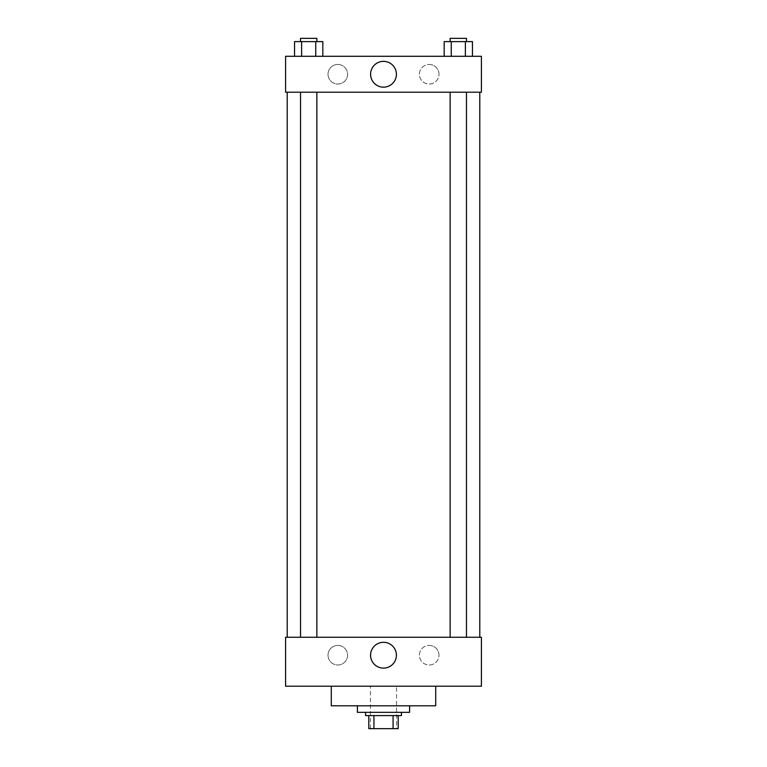 <?xml version="1.0" encoding="UTF-8"?>
<svg xmlns="http://www.w3.org/2000/svg" width="767" height="767" viewBox="0 0 767 767"><rect width="100%" height="100%" fill="white"/><g stroke="black" fill="none" stroke-linecap="round" stroke-linejoin="round"><path stroke-width="0.58" stroke-dasharray="3.83 2.88" d="M396.558 686.216L370.442 686.216L396.558 686.216L396.558 728.65L370.442 728.65L396.558 728.65M373.922 728.65L368.812 728.65L368.812 715.592L373.922 715.592L373.922 728.65L398.188 728.65M393.078 715.592L373.922 715.592L393.078 715.592L393.078 728.65M373.922 715.592L368.812 715.592M365.552 715.592L401.448 715.592M383.5 712.332L365.552 712.332L383.5 712.332M409.607 712.332L357.393 712.332M409.607 705.803L357.393 705.803L409.607 705.803M435.723 686.216L435.723 705.803L331.277 705.803L331.277 686.216L435.723 686.216L331.277 686.216M481.417 686.216L285.583 686.216L285.583 637.262L481.417 637.262L481.417 686.216L285.583 686.216M458.311 637.262L450.143 637.262L458.311 637.262M316.857 637.262L300.53 637.262L316.857 637.262L300.53 637.262L316.857 637.262L316.857 92.203L300.53 92.203L316.857 92.203M479.787 637.262L287.213 637.262L479.787 637.262M328.017 655.21A9.789 9.789 0 0 0 337.806 665.008A9.789 9.789 0 0 0 347.595 655.21A9.789 9.789 0 0 0 337.806 645.421A9.789 9.789 0 0 0 328.017 655.21M438.983 655.21A9.789 9.789 0 0 0 429.194 645.421A9.789 9.789 0 0 0 419.405 655.21A9.789 9.789 0 0 0 429.194 665.008A9.789 9.789 0 0 0 438.983 655.21M337.806 645.421A9.789 9.789 0 0 1 346.281 660.109A9.789 9.789 0 0 1 329.331 660.109A9.789 9.789 0 0 1 337.806 645.421M429.194 645.421A9.789 9.789 0 0 1 437.669 660.109A9.789 9.789 0 0 1 420.719 660.109A9.789 9.789 0 0 1 429.194 645.421M285.583 649.505L285.583 641.749L285.583 649.505M481.417 649.505L481.417 641.749L481.417 649.505M370.586 655.21A12.914 12.914 0 0 0 389.952 666.398A12.914 12.914 0 0 0 389.952 644.031A12.914 12.914 0 0 0 370.586 655.21M481.408 649.505L481.408 641.749L481.408 649.505M285.592 649.505L285.592 641.749L285.592 649.505M479.787 92.203L287.213 92.203L479.787 92.203M458.311 92.203L450.143 92.203L458.311 92.203M481.417 92.203L285.583 92.203L285.583 56.298L481.417 56.298L481.417 92.203M328.017 74.255A9.789 9.789 0 0 0 337.806 84.044A9.789 9.789 0 0 0 347.595 74.255A9.789 9.789 0 0 0 337.806 64.457A9.789 9.789 0 0 0 328.017 74.255M438.983 74.255A9.789 9.789 0 0 0 429.194 64.457A9.789 9.789 0 0 0 419.405 74.255A9.789 9.789 0 0 0 429.194 84.044A9.789 9.789 0 0 0 438.983 74.255M444.17 56.298L472.443 56.298L444.17 56.298L472.443 56.298L444.17 56.298L472.443 56.298L444.17 56.298L444.17 41.61L472.443 41.61L465.377 41.61L465.377 56.298L465.377 41.61L451.245 41.61L451.245 56.298L451.245 41.61L444.17 41.61L472.443 41.61L472.443 56.298M294.557 56.298L322.83 56.298L294.557 56.298L322.83 56.298L294.557 56.298L294.557 41.61L322.83 41.61L315.755 41.61L315.755 56.298L315.755 41.61L301.623 41.61L301.623 56.298L301.623 41.61L294.557 41.61L322.83 41.61L322.83 56.298M337.806 64.457A9.789 9.789 0 0 1 346.281 79.145A9.789 9.789 0 0 1 329.331 79.145A9.789 9.789 0 0 1 337.806 64.457M429.194 64.457A9.789 9.789 0 0 1 437.669 79.145A9.789 9.789 0 0 1 420.719 79.145A9.789 9.789 0 0 1 429.194 64.457M285.583 87.716L285.583 72.213L285.592 87.716M481.417 72.213L481.417 87.716L481.408 72.213M396.414 74.255A12.914 12.914 0 0 0 377.048 63.076A12.914 12.914 0 0 0 377.048 85.434A12.914 12.914 0 0 0 396.414 74.255M466.47 41.61L450.143 41.61L466.47 41.61L450.143 41.61L466.47 41.61L466.47 38.35L450.143 38.35L466.47 38.35L450.143 38.35L450.143 41.61M316.857 41.61L300.53 41.61L316.857 41.61L300.53 41.61L316.857 41.61L316.857 38.35L300.53 38.35L316.857 38.35L300.53 38.35L300.53 41.61M465.377 41.61L465.377 56.298M451.245 41.61L451.245 56.298M315.755 41.61L315.755 56.298M301.623 41.61L301.623 56.298M370.442 728.65L370.442 686.216M300.53 92.203L300.53 637.262M450.143 92.203L450.143 637.262M466.47 92.203L466.47 637.262"/><path stroke-width="1.15" d="M393.078 715.592L393.078 728.65L368.812 728.65L368.812 715.592M393.078 728.65L398.188 728.65L398.188 715.592L398.188 728.65M401.448 712.332L401.448 715.592L365.552 715.592L365.552 712.332M373.922 715.592L373.922 728.65M357.393 705.803L357.393 712.332L409.607 712.332L409.607 705.803M331.277 686.216L331.277 705.803L435.723 705.803L435.723 686.216M285.583 686.216L481.417 686.216L285.583 686.216L285.583 637.262L481.417 637.262L481.417 686.216M370.586 655.21A12.914 12.914 0 0 1 389.952 644.031A12.914 12.914 0 0 1 389.952 666.398A12.914 12.914 0 0 1 370.586 655.21M479.787 92.203L479.787 637.262M481.417 92.203L285.583 92.203L285.583 56.298L481.417 56.298L481.417 92.203M396.414 74.255A12.914 12.914 0 0 1 377.048 85.434A12.914 12.914 0 0 1 377.048 63.076A12.914 12.914 0 0 1 396.414 74.255M472.443 56.298L472.443 41.61L444.17 41.61L444.17 56.298M465.377 41.61L465.377 56.298M451.245 41.61L451.245 56.298M450.143 41.61L450.143 38.35L466.47 38.35L466.47 41.61M322.83 56.298L322.83 41.61L294.557 41.61L294.557 56.298M315.755 41.61L315.755 56.298M301.623 41.61L301.623 56.298M300.53 41.61L300.53 38.35L316.857 38.35L316.857 41.61M287.213 92.203L287.213 637.262M466.47 637.262L466.47 92.203M450.143 637.262L450.143 92.203M300.53 92.203L300.53 637.262M316.857 92.203L316.857 637.262"/></g></svg>
